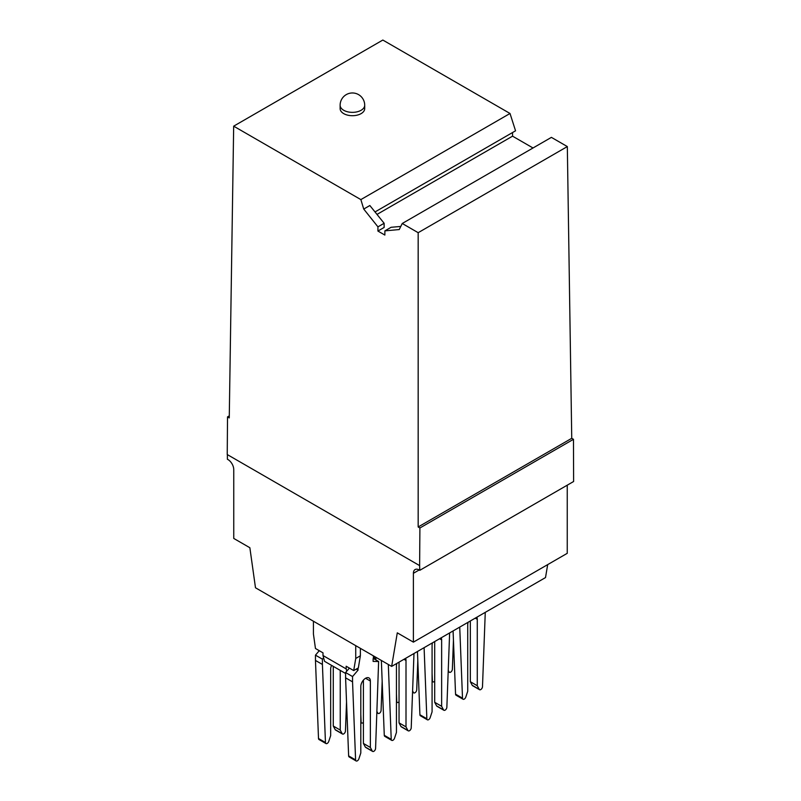 <?xml version="1.0" encoding="UTF-8"?>
<svg xmlns="http://www.w3.org/2000/svg" width="801" height="801" viewBox="0 0 801 801"><rect width="100%" height="100%" fill="white"/><g stroke="black" fill="none" stroke-linecap="round" stroke-linejoin="round"><path stroke-width="1.2" d="M229.286 415.879L227.524 416.9L227.234 454.537L419.624 565.606L419.904 527.979L418.172 526.968L418.172 232.69L402.242 223.489L551.398 137.371L567.328 146.573L571.744 438.307L418.172 526.968M571.744 438.307L573.476 439.308L419.904 527.979M355.734 645.656L355.734 658.472L353.712 670.577L346.172 666.232L346.172 668.905L322.993 655.528L322.993 652.845L315.464 648.5L313.431 634.052L313.431 621.236M510.017 113.482L360.861 199.599L233.672 126.168L382.828 40.05L510.017 113.482L515.554 130.803L375.018 211.945M533.025 147.985L512.55 136.17L512.52 132.555M573.476 439.308L573.616 481.501L419.764 570.332A8.19 4.736 -120 0 0 415.088 569.551A8.19 4.736 -120 0 0 413.396 573.306L413.396 642.142L397.286 632.84L391.659 666.402L545.511 577.571L547.684 564.605M476.825 617.231A6.758 3.905 -60 0 1 477.276 619.313L477.276 685.736L470.327 681.721L472.23 685.306L479.188 689.321A2.463 1.422 -60 0 0 479.529 689.691L472.57 685.676A2.463 1.422 -60 0 1 472.23 685.306M470.327 620.985L470.327 681.721M377.912 231.048L384.13 227.454L384.13 223.279L377.942 226.853L377.912 231.048L384.86 235.063L384.891 230.868L399.238 229.557L402.242 223.489M468.174 622.227A6.758 3.905 -60 0 0 467.724 624.83L467.724 691.253L465.812 697.04A2.463 1.422 -60 0 1 463.008 699.223A2.463 1.422 -60 0 1 462.507 698.182L459.734 627.093M227.384 454.618L227.384 459.253A8.19 4.736 -120 0 1 233.752 469.596L233.752 538.432L249.862 547.734L255.489 587.774L391.659 666.402M331.584 665.381A6.758 3.905 -60 0 0 330.673 669.155L330.673 735.578L328.77 741.366A2.463 1.422 -60 0 1 325.967 743.548A2.463 1.422 -60 0 1 325.456 742.517L322.413 664.45L315.464 660.435L315.464 655.148L319.269 650.692M346.533 701.896L345.451 730.973A2.463 1.422 -60 0 1 344.34 733.396A2.463 1.422 -60 0 1 342.478 734.016A2.463 1.422 -60 0 1 342.137 733.646L340.235 730.061L340.235 670.377M345.591 673.471L324.545 661.316L323.594 657.781L322.413 659.163L322.413 664.45M355.594 759.909L352.55 681.851L345.591 677.836L348.635 755.894L355.594 759.909A2.463 1.422 -60 0 0 356.105 760.95L349.146 756.935A2.463 1.422 -60 0 1 348.635 755.894M365.586 678.277L370.362 681.04A6.758 3.905 -60 0 0 368.971 677.936A6.758 3.905 -60 0 0 363.754 679.749A6.758 3.905 -60 0 0 360.81 686.557L360.81 752.98L358.908 758.767A2.463 1.422 -60 0 1 356.105 760.95M370.362 681.04L370.362 747.453L372.275 751.048A2.463 1.422 -60 0 0 372.615 751.418L365.656 747.403A2.463 1.422 -60 0 1 365.316 747.033L372.275 751.048M374.397 656.43L373.987 658.873L373.116 658.702L373.116 661.416L378.623 661.506L375.579 748.374A2.463 1.422 -60 0 1 374.478 750.797A2.463 1.422 -60 0 1 372.615 751.418M373.406 658.532L373.406 655.859M358.057 668.074L358.057 670.117L352.55 676.555L352.55 681.851M340.125 105.261L340.125 108.606A12.295 7.099 0 0 0 347.704 115.164A12.295 7.099 0 0 0 361.101 113.622A12.295 7.099 0 0 0 364.705 108.606L364.705 105.261A12.295 12.295 0 0 0 346.262 94.618A12.295 12.295 0 0 0 340.125 105.261A12.295 7.099 0 0 0 347.704 111.82A12.295 7.099 0 0 0 361.101 110.278A12.295 7.099 0 0 0 364.705 105.261M322.413 659.163L315.464 655.148M342.478 734.016L335.529 730.001A2.463 1.422 -60 0 1 335.188 729.631L342.137 733.646M360.861 199.599L363.734 209.061L377.942 226.853M384.13 223.279L369.852 205.527L363.734 209.061M384.891 230.868L391.088 227.294L400.78 226.433M323.594 657.781L322.993 655.528M346.172 668.905L346.773 671.158L349.396 668.094M333.276 666.362L333.276 726.046L335.188 729.631M340.235 730.061L333.276 726.046M376.31 657.531L373.987 658.873M512.55 136.17L377.001 214.418M325.967 743.548L319.018 739.543A2.463 1.422 -60 0 1 318.508 738.502L315.464 660.435M355.734 658.472L360.37 655.789L360.37 648.329M363.414 680.129L363.414 743.448L365.316 747.033M345.591 677.836L345.591 672.54L346.773 671.158M378.623 661.506L374.027 658.853M370.362 747.453L363.414 743.448M485.266 612.354L482.492 686.647A2.463 1.422 -60 0 1 481.391 689.07A2.463 1.422 -60 0 1 479.529 689.691M396.895 663.378A6.758 3.905 -60 0 0 396.445 665.981L396.445 732.404L394.543 738.192A2.463 1.422 -60 0 1 391.739 740.374A2.463 1.422 -60 0 1 391.228 739.333L388.315 664.46M233.672 126.168L229.256 417.912L227.524 416.9M567.248 485.186L567.248 553.321L413.396 642.142M405.556 658.382A6.758 3.905 -60 0 1 406.007 660.465L406.007 726.887L407.909 730.472A2.463 1.422 -60 0 0 408.25 730.842L401.301 726.827A2.463 1.422 -60 0 1 400.951 726.457L407.909 730.472M419.624 565.606L419.764 570.332M477.276 685.736L479.188 689.321M463.008 699.223L456.059 695.208A2.463 1.422 -60 0 1 455.549 694.167L462.507 698.182M453.086 630.938L455.549 694.167M434.693 681.261A2.463 1.422 -60 0 1 432.88 681.831A2.463 1.422 -60 0 1 432.37 680.79L432.079 673.311M453.446 640.169L452.365 669.246A2.463 1.422 -60 0 1 451.253 671.669A2.463 1.422 -60 0 1 449.391 672.289A2.463 1.422 -60 0 1 449.051 671.929L448.23 670.377M418.172 232.69L567.328 146.573M360.37 655.789L358.347 667.904L353.712 670.577M352.55 676.555L345.591 672.54M356.285 669.095L358.057 670.117M399.048 701.836A2.463 1.422 -60 0 1 397.246 702.407A2.463 1.422 -60 0 1 396.735 701.366L396.445 693.886M417.812 660.745L416.72 689.821A2.463 1.422 -60 0 1 415.619 692.244A2.463 1.422 -60 0 1 413.757 692.865A2.463 1.422 -60 0 1 413.416 692.495L412.595 690.953M432.53 642.803A6.758 3.905 -60 0 0 432.079 645.406L432.079 711.829L430.177 717.616A2.463 1.422 -60 0 1 427.374 719.799A2.463 1.422 -60 0 1 426.863 718.757L424.099 647.669M441.191 637.806A6.758 3.905 -60 0 1 441.641 639.889L441.641 706.312L443.544 709.896A2.463 1.422 -60 0 0 443.894 710.267L436.935 706.252A2.463 1.422 -60 0 1 436.595 705.881L443.544 709.896M449.631 632.93L446.858 707.223A2.463 1.422 -60 0 1 445.746 709.646A2.463 1.422 -60 0 1 443.894 710.267M434.693 641.561L434.693 702.297L436.595 705.881M427.374 719.799L420.425 715.784A2.463 1.422 -60 0 1 419.914 714.742L426.863 718.757M417.451 651.513L419.914 714.742M441.641 706.312L434.693 702.297M413.987 653.506L411.223 727.799A2.463 1.422 -60 0 1 410.112 730.222A2.463 1.422 -60 0 1 408.25 730.842M399.048 662.137L399.048 722.872L400.951 726.457M391.739 740.374L384.78 736.359A2.463 1.422 -60 0 1 384.28 735.318L391.228 739.333M381.356 660.445L384.28 735.318M406.007 726.887L399.048 722.872M363.414 722.402A2.463 1.422 -60 0 1 361.601 722.983A2.463 1.422 -60 0 1 361.101 721.941L360.81 714.462M375.869 659.914L375.869 657.781M382.167 681.321L381.086 710.397A2.463 1.422 -60 0 1 379.974 712.82A2.463 1.422 -60 0 1 378.122 713.441A2.463 1.422 -60 0 1 377.772 713.07L376.951 711.528M475.253 618.142L477.276 619.313M318.508 738.502L325.456 742.517M403.974 659.293L406.007 660.465M448.19 671.428L449.051 671.929M419.183 569.962L413.396 573.306M412.555 692.004L413.416 692.495M439.609 638.717L441.641 639.889M376.921 712.58L377.772 713.07M449.391 672.289L448.19 671.598M432.88 681.831L432.079 681.371M413.757 692.865L412.545 692.174M397.246 702.407L396.445 701.936M378.122 713.441L376.911 712.74M361.601 722.983L360.81 722.512"/></g></svg>

